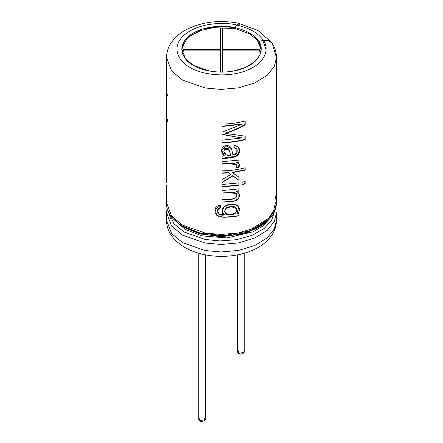 <?xml version="1.0" encoding="UTF-8"?>
<svg xmlns="http://www.w3.org/2000/svg" width="443" height="443" viewBox="0 0 443 443"><rect width="100%" height="100%" fill="white"/><g stroke="black" fill="none" stroke-linecap="round" stroke-linejoin="round"><path stroke-width="0.66" d="M259.659 49.466L259.659 50.879L222.724 50.879L222.724 72.203L222.724 50.879L259.659 50.879L259.659 49.466L222.724 49.466L259.659 49.466L259.659 51.261M220.276 72.203L220.276 50.879L183.341 50.879L183.341 49.466L220.276 49.466L220.276 28.142L222.724 28.142L222.724 49.466L222.724 28.142L220.276 28.142L220.276 49.466L183.341 49.466L183.341 50.879L220.276 50.879L220.276 72.203M237.636 254.852L237.636 352.174L238.605 353.52L244.237 352.174L244.237 253.274M243.268 350.828C246.867 351.947 240.543 355.596 238.605 353.52L238.605 350.828M198.763 253.274L198.763 419.504L199.732 420.85L205.364 419.504L205.364 254.852M204.395 418.159C207.994 419.277 201.67 422.927 199.732 420.85L199.732 418.159M222.724 52.673L222.724 72.093M220.276 72.093L220.276 52.673M183.341 51.261L183.341 49.466M220.276 51.261L220.276 49.466L220.276 51.261M220.276 29.936L222.724 29.936L220.276 29.936M222.724 51.261L222.724 49.466L222.724 51.261M275.374 196.421L276.476 202.733C276.155 212.136 270.712 220.005 260.146 226.334C254.083 229.884 247.033 232.464 238.993 234.07C205.447 241.446 165.505 225.349 166.524 202.733L171.618 216.079L182.627 225.177L205.098 233.029L221.051 234.474L238.511 232.918L254.814 227.984L267.24 220.343L274.367 211.438L276.476 202.733L274.367 211.438L267.24 220.343L254.814 227.984L238.511 232.918L221.051 234.474L205.098 233.029L182.627 225.177L171.618 216.079L166.524 202.733L166.524 184.925M273.159 46.82L276.476 57.673L274.367 66.378L267.24 75.282L254.814 82.924L238.511 87.858L221.051 89.414L205.098 87.969L182.627 80.117L171.618 71.018L166.524 57.673L171.618 71.018L182.627 80.117L205.098 87.969L221.051 89.414L238.511 87.858L254.814 82.924L267.24 75.282L274.367 66.378L276.476 57.673C276.426 52.551 274.998 47.766 272.185 43.325L268.425 40.535L263.386 40.379C269.084 47.578 267.046 63.039 245.45 70.891C224.003 78.871 198.868 73.405 189.981 67.38C179.548 62.253 170.079 47.739 183.906 35.357C197.495 22.886 224.285 21.707 236.745 25.002L238.882 23.313L239.275 23.507L236.745 25.002C224.285 21.707 197.495 22.886 183.906 35.357C170.079 47.739 179.548 62.253 189.981 67.38C198.868 73.405 224.003 78.871 245.45 70.891C267.046 63.039 269.084 47.578 263.386 40.379L258.812 41.343C263.884 47.75 262.068 61.527 242.836 68.515C223.732 75.626 201.344 70.758 193.425 65.392C184.133 60.824 175.699 47.894 188.015 36.869C200.12 25.76 223.981 24.714 235.078 27.643L236.745 25.002L235.078 27.643L220.298 26.27L202.357 29.1L187.267 37.566L181.796 49.184L185.473 58.819L193.425 65.392L209.655 71.063L233.788 70.98L245.56 67.419L254.537 61.898L259.681 55.469L261.204 49.184L258.812 41.432C256.79 38.253 253.712 35.462 249.575 33.064L249.575 33.873L257.195 40.042L261.198 49.633L257.195 40.042L249.575 33.873L249.575 33.064C245.416 30.678 240.582 28.9 235.078 27.732L235.078 27.732C240.582 28.9 245.416 30.678 249.575 33.064C253.712 35.462 256.79 38.253 258.812 41.432L263.386 40.379C269.283 39.682 272.539 41.83 273.159 46.82M241.424 137.695L241.623 137.994L222.037 140.193L222.037 142.679C230.138 142.618 237.852 141.588 245.173 139.589L245.173 136.151L225.476 133.398L245.173 136.151L245.173 139.589C237.852 141.588 230.138 142.618 222.037 142.679L222.037 140.193L241.623 137.994L222.037 134.456L222.037 132.164L241.933 124.245L222.037 126.515L222.037 124.046C230.138 123.985 237.852 122.955 245.173 120.95L245.173 124.804C238.949 128.409 232.381 131.272 225.476 133.398L225.437 133.083L225.476 133.398C232.381 131.272 238.949 128.409 245.173 124.804L245.173 120.95C237.852 122.955 230.138 123.985 222.037 124.046L222.037 126.515L241.933 124.245L241.728 123.951L222.032 126.2L241.728 123.951L241.933 124.245L222.037 132.164L222.037 134.456L241.623 137.994L222.691 134.323M233.943 147.724L234.33 145.293C239.824 146.722 241.003 150.166 237.874 155.626C232.846 157.331 227.569 158.389 222.037 158.788L222.037 156.318L224.219 155.77C220.608 153.195 220.298 146.406 226.24 145.642C232.713 145.182 231.573 151.578 232.963 154.956C238.19 155.244 238.738 147.364 233.943 147.724L236.833 149.086L236.8 152.89L232.963 154.956L231.545 148.743L225.792 145.703L221.638 150.626L224.219 155.77L224.191 155.454L224.219 155.77L222.037 156.318L222.037 158.788L235.288 156.983L239.303 152.597L238.694 147.347L234.33 145.293L233.943 147.724M238.567 167.775L235.969 167.393C236.983 164.259 235.421 162.996 231.285 163.611L222.037 164.109L222.037 161.728L239.093 160.061L239.093 162.221L236.584 162.675C239.464 163.378 240.128 165.078 238.567 167.775L235.826 167.089L238.567 167.775L239.187 164.137L236.435 162.371L236.584 162.675L239.093 162.221L238.915 161.922L236.435 162.371L238.915 161.922L239.093 162.221L239.093 160.061L222.037 161.728L222.037 164.109L229.712 163.749L236.396 164.818L235.969 167.393L238.567 167.775M230.836 174.437L228.881 172.947L222.037 173.235L222.037 170.837C230.138 170.782 237.852 169.747 245.173 167.747L245.173 170.14L232.293 172.615L239.093 177.278L239.093 180.401L232.857 175.949L222.037 182.616L222.037 179.648L230.836 174.442L228.809 172.632L222.032 172.914L228.809 172.632L230.836 174.437L222.037 179.648L222.037 182.616L232.857 175.949L232.741 175.638L222.032 182.3L232.741 175.638L239.093 180.401L232.741 175.638L239.093 180.401L239.093 177.278L232.187 172.305L232.293 172.615L245.173 170.14L244.94 169.857L232.187 172.305L244.94 169.857L245.173 170.14L245.173 167.747C237.852 169.747 230.138 170.782 222.037 170.837L222.037 173.235L228.881 172.947L230.836 174.437M222.037 184.543L239.093 182.876L239.093 185.268L222.037 186.935L222.037 184.543L222.037 186.935L239.093 185.268L238.915 184.969L222.032 186.619L238.915 184.969L239.093 185.268L239.093 182.876L222.037 184.543M242.099 184.626L242.099 182.234L245.173 181.447L245.173 183.845L242.099 184.626L245.173 183.845L245.173 181.447L242.099 182.234L242.099 184.626M239.093 191.044L236.739 191.47C240.748 194.383 240.372 197.512 235.598 200.851L222.037 202.086L222.037 199.688C226.943 198.99 236.252 201.044 237.049 195.103C235.615 189.787 227.026 193.79 222.037 192.949L222.037 190.556L239.093 188.884L239.093 191.044L238.915 190.745L236.584 191.166L236.739 191.47L236.584 191.166L238.915 190.745L239.093 191.044L239.093 188.884L222.037 190.556L222.037 192.949L229.945 192.561L236.7 193.907L236.125 197.711L231.661 199.156L222.037 199.688L222.037 202.086L233.921 201.249L238.816 198.204L238.938 193.275L236.739 191.47L239.093 191.044M220.62 205.319L220.237 207.656C214.279 208.991 218.493 216.904 224.285 214.927C218.593 211.045 224.546 204.04 231.047 204.389C237.62 202.877 242.67 209.14 237.06 213.891L239.093 213.52L239.093 215.68C232.791 217.076 226.334 217.502 219.728 216.97C213.194 215.381 213.188 205.02 220.62 205.319L215.143 209.295L216.777 215.353L223.887 217.314L239.093 215.68L239.093 213.52L237.06 213.891L236.9 213.587L238.866 206.892L234.851 204.511L229.308 204.611L224.164 206.743L222.032 211.006L224.285 214.927L224.258 214.611L224.285 214.927L219.124 214.24L217.452 210.287L220.237 207.656L220.62 205.319M181.802 49.633L184.044 42.478L190.662 35.645L201.083 30.423L213.415 27.638L235.726 28.679L249.575 33.873L235.726 28.679L213.415 27.638L201.083 30.423L190.662 35.645L184.044 42.478L181.802 49.633M276.476 212.723L274.367 221.428L267.24 230.332L254.814 237.974L238.511 242.908L221.051 244.464L205.098 243.019L182.627 235.167L205.098 243.019L221.051 244.464L238.511 242.908L254.814 237.974L267.24 230.332L274.367 221.428L276.476 212.723L276.476 220.243L274.367 228.942L267.24 237.847L254.814 245.488L238.511 250.422L221.051 251.978L205.098 250.539L182.627 242.686L171.618 233.583L166.524 220.243L171.618 233.583L182.627 242.686L205.098 250.539L221.051 251.978L238.511 250.422L254.814 245.488L267.24 237.847L274.367 228.942L276.476 220.243C276.426 225.343 275.009 230.105 272.218 234.535L269.017 238.805C265.728 242.487 261.697 245.61 256.907 248.18C246.629 253.568 234.873 256.303 221.638 256.375C207.695 256.331 195.435 253.368 184.858 247.487C172.654 239.962 166.54 230.875 166.524 220.243L166.524 212.723L171.618 226.068L182.627 235.167L171.618 226.068L166.524 212.723L167.144 207.728M167.177 207.861L166.524 212.723M274.383 211.865L271.653 220.165L264.183 228.466L251.917 235.399L236.329 239.724L219.933 240.931L205.059 239.436L184.061 231.994L173.927 223.793L168.617 211.865L173.927 223.793L184.061 231.994L205.059 239.436L219.933 240.931L236.329 239.724L251.917 235.399L264.183 228.466L271.653 220.165L274.383 211.865M269.405 219.075L262.926 225.947L252.997 231.855L226.788 237.941L201.958 235.864L185.224 229.424L173.595 219.075L185.224 229.424L201.958 235.864L226.788 237.941L252.997 231.855L262.926 225.947L269.405 219.075M266.614 221.074L248.529 232.149L223.388 236.579L200.651 234.042L185.224 227.923L181.353 225.421L185.224 227.923L199.007 233.599L219.047 236.562L242.288 234.054L261.647 225.415M268.198 219.484L260.357 225.841L249.592 230.991L223.588 235.621L200.037 233.024L184.061 226.694M262.921 40.568L266.071 49.633M186.005 227.475L187.024 228.045M261.387 224.579L265.955 220.442M170.422 218.416L168.977 212.596M271.382 42.306L257.887 30.406L238.86 23.424L236.745 25.09C249.536 27.959 258.419 33.087 263.386 40.468C258.419 33.087 249.536 27.959 236.745 25.09L235.078 27.732L236.745 25.09L239.868 24.653M167.26 95.743L167.626 94.68M167.26 121.687L167.626 119.56M217.491 209.988L220.249 207.341L220.625 205.004L220.237 207.656L217.491 209.96M238.915 213.221L238.915 215.381L238.915 213.221M236.894 208.659L230.886 206.554L236.894 208.659L236.058 212.49L231.816 214.556L227.137 214.44L224.457 211.521L226.417 208.072L230.98 206.864L230.886 206.554L226.351 207.767L224.457 211.521M222.032 210.846L224.258 214.611M230.98 206.864C222.995 206.045 222.574 216.383 230.698 214.7C238.589 215.038 238.993 204.655 230.98 206.864M238.915 188.585L238.915 190.745L238.915 188.585M244.94 183.557L245.173 183.845L244.94 183.557L241.889 184.332L244.94 183.557L244.94 181.165L244.94 183.557M238.915 182.571L238.915 184.969L238.915 182.571M238.915 176.978L238.915 180.102L238.915 176.978M244.94 167.46L244.94 169.857L244.94 167.46M239.087 163.982L238.395 167.476L239.087 163.982M238.915 159.762L238.915 161.922L238.915 159.762M222.037 163.794L229.673 163.428L236.274 164.563M238.594 147.187L239.209 151.772L236.49 156.191L224.906 157.752M229.308 150.061L224.679 148.687L224.712 149.003L229.385 150.376L230.698 155.222L230.604 154.906L230.698 155.222L226.074 154.845L223.948 151.539L224.679 148.687L223.92 151.213M232.852 154.646L231.49 148.582M221.638 150.482L224.191 155.454M224.679 148.687L229.352 150.238M229.967 153.156L230.604 154.906M230.698 155.222C229.491 152.863 229.972 146.046 224.712 149.003C222.037 152.281 226.163 156.656 230.698 155.222M244.94 124.516L245.173 124.804L244.94 124.516C238.771 128.105 232.27 130.956 225.437 133.083C232.27 130.956 238.771 128.105 244.94 124.516L244.94 120.668L244.94 124.516M245.173 139.589L244.94 139.301C237.686 141.284 230.055 142.303 222.032 142.364C230.055 142.303 237.686 141.284 244.94 139.301L245.173 139.589M244.94 135.863L244.94 139.301L244.94 135.863M166.623 189.748L166.623 185.152M166.623 178.296L166.623 88.993M276.476 202.733L276.476 57.673M238.882 23.313C219.584 19.63 201.986 21.773 186.088 29.736C181.303 32.306 177.266 35.434 173.983 39.111L170.782 43.381C167.991 47.811 166.574 52.573 166.524 57.673L166.524 182.322M249.918 229.906L268.524 218.405L273.624 210.868L275.374 202.733M215.165 209.185L215.232 208.858M238.871 206.898L238.688 206.582M222.032 211.006L222.026 210.691M217.496 209.916L217.458 210.237M236.761 194.017L236.601 193.702M236.241 164.503L236.396 164.818M239.181 164.137L239.004 163.827M238.694 147.347L238.511 147.026M236.822 149.069L236.667 148.754M221.638 150.614L221.638 150.293M223.948 151.545L223.925 151.229M229.297 150.016L229.38 150.338"/></g></svg>
